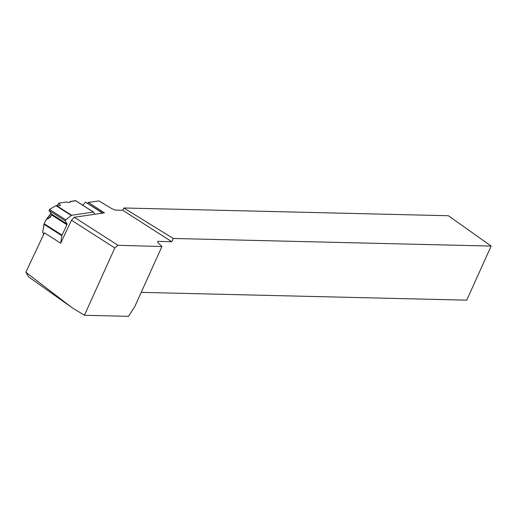 <?xml version="1.0" encoding="UTF-8"?>
<svg xmlns="http://www.w3.org/2000/svg" width="517" height="517" viewBox="0 0 517 517"><rect width="100%" height="100%" fill="white"/><g stroke="black" fill="none" stroke-linecap="round" stroke-linejoin="round"><path stroke-width="0.78" d="M62.034 235.138L66.913 224.753A1.047 0.407 122.6 0 0 67.029 224.01L65.31 220.908L48.986 210.477L51.674 214.193L51.629 214.982L50.304 217.211L46.213 219.512L44.171 223.719L62.034 235.138A1.312 0.511 -57.4 0 0 61.853 235.694L60.683 243.21L71.488 220.203L74.28 217.263L117.979 245.284L161.924 246.525L134.905 306.374L128.52 316.326L84.413 315.273L114.8 247.979L117.979 245.284M60.017 205.656L60.457 205.146L59.074 203.078L66.46 201.998L68.328 202.541L70.377 202.121L70.131 201.462L70.377 202.121L68.328 202.541L66.46 201.998L59.074 203.078L60.457 205.146L60.075 205.656L55.978 205.701L49.477 209.417L48.986 210.477L51.674 214.193L51.629 214.982L49.012 218.206L46.737 219.079L45.923 219.99L44.171 223.719L42.743 232.282L43.473 233.794L43.325 235.183L43.473 233.794L42.743 232.282L43.99 224.275A1.312 0.511 122.6 0 1 44.171 223.719M41.89 237.73L41.774 238.479L42.465 237.012M94.824 214.264L93.642 212.203A1.312 0.511 -57.4 0 0 93.571 212.125A1.312 0.511 -57.4 0 0 93.396 212.093L71.656 215.266A1.312 0.511 -57.4 0 0 71.268 215.473L55.978 205.701L49.477 209.417L65.808 219.854L71.268 215.473M69.782 202.244L70.131 201.462L75.527 200.674A1.312 0.511 122.6 0 1 75.702 200.706A1.312 0.511 122.6 0 1 75.773 200.783L93.467 212.093M60.457 205.146L60.075 205.656L55.978 205.701M100.75 213.398L101.791 212.577L85.467 202.141L82.746 205.204L85.467 202.141L85.783 202.341M101.791 212.577L101.965 213.217M48.986 210.477L49.477 209.417M85.467 202.141L102.088 212.487M65.808 219.854L65.31 220.908M87.67 203.271L88.284 202.464L98.921 200.913L111.924 208.726L115.304 210.083L122.768 210.296L123.809 207.983L448.375 215.738L491.15 246.079L173.279 238.479L171.806 241.743L157.666 241.342L157.853 242.615L161.924 246.525M60.683 243.21L44.436 232.824L25.85 272.259L28.571 276.841L71.708 307.434L84.413 315.273M25.85 272.259L71.708 307.434M71.488 220.203L114.8 247.979M88.284 202.464L104.473 212.855L74.28 217.263M171.806 241.743L122.768 210.296M141.219 292.376L466.728 300.164L491.15 246.079M123.809 207.983L173.279 238.479M70.131 201.462L75.818 200.861M61.853 235.694L43.99 224.275M93.396 212.093L75.527 200.674M56.463 205.553L71.656 215.266M67.029 224.01L51.674 214.193M66.913 224.753L51.629 214.982M58.99 203.323L57.238 205.579M51.125 213.437L46.737 219.079M49.012 218.206L51.39 215.486M93.571 212.125L75.702 200.706M58.951 203.136L57.057 205.572M51.034 213.308L46.213 219.512"/></g></svg>
